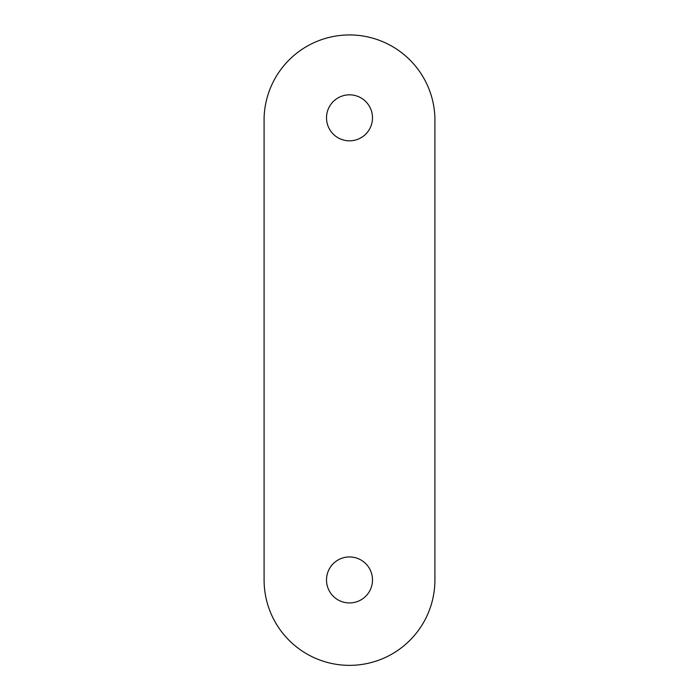 <?xml version="1.0" encoding="UTF-8"?>
<svg xmlns="http://www.w3.org/2000/svg" width="699" height="699" viewBox="0 0 699 699"><rect width="100%" height="100%" fill="white"/><g stroke="black" fill="none" stroke-linecap="round" stroke-linejoin="round"><path stroke-width="0.52" stroke-dasharray="3.5 2.62" d="M326.503 117.825A22.997 22.997 0 0 0 349.5 140.831A22.997 22.997 0 0 0 372.497 117.825A22.997 22.997 0 0 0 349.5 94.828A22.997 22.997 0 0 0 326.503 117.825M326.503 579.943A22.997 22.997 0 0 0 349.5 602.94A22.997 22.997 0 0 0 372.497 579.943A22.997 22.997 0 0 0 349.5 556.937A22.997 22.997 0 0 0 326.503 579.943M434.909 117.825A85.444 85.444 0 0 0 349.5 34.95A85.444 85.444 0 0 0 264.091 117.825L264.091 579.943A85.409 85.409 0 0 0 349.5 665.352A85.409 85.409 0 0 0 434.909 579.943L434.909 117.825"/><path stroke-width="1.05" d="M326.503 117.825A22.997 22.997 0 0 0 349.5 140.831A22.997 22.997 0 0 0 372.497 117.825A22.997 22.997 0 0 0 349.5 94.828A22.997 22.997 0 0 0 326.503 117.825M326.503 579.943A22.997 22.997 0 0 0 349.5 602.94A22.997 22.997 0 0 0 372.497 579.943A22.997 22.997 0 0 0 349.5 556.937A22.997 22.997 0 0 0 326.503 579.943M434.909 117.825A85.444 85.444 0 0 0 349.5 34.95A85.444 85.444 0 0 0 264.091 117.825L264.091 579.943A85.409 85.409 0 0 0 349.5 665.352A85.409 85.409 0 0 0 434.909 579.943L434.909 117.825"/></g></svg>
